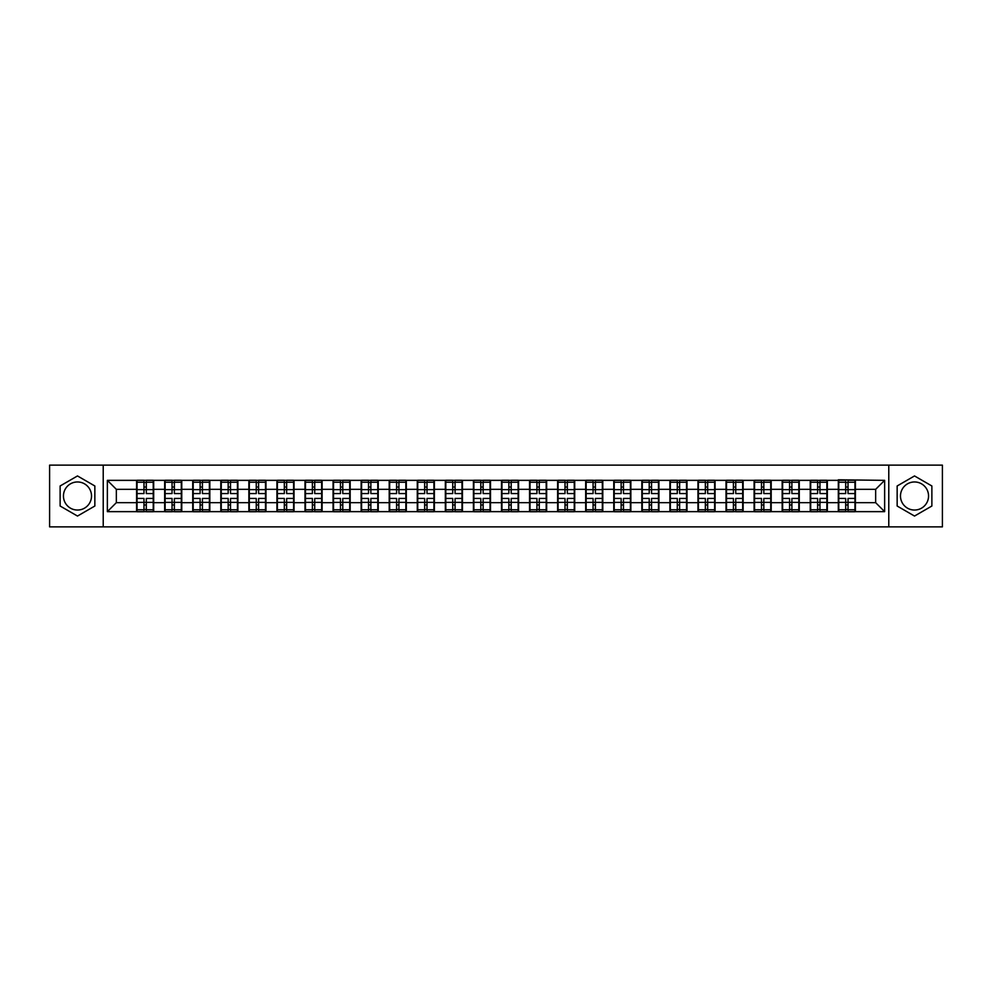 <?xml version="1.0" encoding="UTF-8"?>
<svg xmlns="http://www.w3.org/2000/svg" width="992" height="992" viewBox="0 0 992 992"><rect width="100%" height="100%" fill="white"/><g stroke="black" fill="none" stroke-linecap="round" stroke-linejoin="round"><path stroke-width="1.49" d="M914.512 481.963A14.037 14.037 0 0 0 900.476 496A14.037 14.037 0 0 0 914.512 510.037A14.037 14.037 0 0 0 928.549 496A14.037 14.037 0 0 0 914.512 481.963M77.488 510.037A14.037 14.037 0 0 1 63.451 496A14.037 14.037 0 0 1 77.488 481.963A14.037 14.037 0 0 1 91.524 496A14.037 14.037 0 0 1 77.488 510.037M888.782 526.864L942.4 526.864L942.4 465.136L888.782 465.136L888.782 526.864L103.218 526.864L103.218 465.136L49.6 465.136L49.6 526.864L103.218 526.864M888.782 465.136L103.218 465.136M875.651 502.659L875.651 489.341L855.402 489.341L855.402 502.659L875.651 502.659L884.641 511.649L884.641 480.351L838.314 479.806L838.314 489.341L827.34 489.341L827.34 502.659L838.314 502.659L838.314 489.341M884.641 511.649L107.359 511.649L107.359 480.351L136.598 480.351L136.598 489.341L116.349 489.341L116.349 502.659L136.598 502.659L136.598 489.341M838.314 480.351L136.598 480.351M838.314 502.659L838.314 511.649M827.34 502.659L827.34 511.649M827.34 480.351L827.34 489.341M799.267 502.659L810.241 502.659L810.241 489.341L799.267 489.341L799.267 511.649M810.241 502.659L810.241 511.649M810.241 480.351L810.241 489.341M799.267 480.351L799.267 489.341M771.193 502.659L782.18 502.659L782.18 489.341L771.193 489.341L771.193 511.649M782.18 502.659L782.18 511.649M782.18 480.351L782.18 489.341M771.193 480.351L771.193 489.341M743.132 502.659L754.106 502.659L754.106 489.341L743.132 489.341L743.132 511.649M754.106 502.659L754.106 511.649M754.106 480.351L754.106 489.341M743.132 480.351L743.132 489.341M715.058 502.659L726.032 502.659L726.032 489.341L715.058 489.341L715.058 511.649M726.032 502.659L726.032 511.649M726.032 480.351L726.032 489.341M715.058 480.351L715.058 489.341M686.997 502.659L697.971 502.659L697.971 489.341L686.997 489.341L686.997 511.649M697.971 502.659L697.971 511.649M697.971 480.351L697.971 489.341M686.997 480.351L686.997 489.341M658.924 502.659L669.898 502.659L669.898 489.341L658.924 489.341L658.924 511.649M669.898 502.659L669.898 511.649M669.898 480.351L669.898 489.341M658.924 480.351L658.924 489.341M630.85 502.659L641.836 502.659L641.836 489.341L630.85 489.341L630.85 511.649M641.836 502.659L641.836 511.649M641.836 480.351L641.836 489.341M630.85 480.351L630.85 489.341M602.789 502.659L613.763 502.659L613.763 489.341L602.789 489.341L602.789 511.649M613.763 502.659L613.763 511.649M613.763 480.351L613.763 489.341M602.789 480.351L602.789 489.341M574.715 502.659L585.689 502.659L585.689 489.341L574.715 489.341L574.715 511.649M585.689 502.659L585.689 511.649M585.689 480.351L585.689 489.341M574.715 480.351L574.715 489.341M546.654 502.659L557.628 502.659L557.628 489.341L546.654 489.341L546.654 511.649M557.628 502.659L557.628 511.649M557.628 480.351L557.628 489.341M546.654 480.351L546.654 489.341M518.58 502.659L529.554 502.659L529.554 489.341L518.58 489.341L518.58 511.649M529.554 502.659L529.554 511.649M529.554 480.351L529.554 489.341M518.58 480.351L518.58 489.341M490.507 502.659L501.493 502.659L501.493 489.341L490.507 489.341L490.507 511.649M501.493 502.659L501.493 511.649M501.493 480.351L501.493 489.341M490.507 480.351L490.507 489.341M462.446 502.659L473.42 502.659L473.42 489.341L462.446 489.341L462.446 511.649M473.42 502.659L473.42 511.649M473.42 480.351L473.42 489.341M462.446 480.351L462.446 489.341M434.372 502.659L445.346 502.659L445.346 489.341L434.372 489.341L434.372 511.649M445.346 502.659L445.346 511.649M445.346 480.351L445.346 489.341M434.372 480.351L434.372 489.341M406.311 502.659L417.285 502.659L417.285 489.341L406.311 489.341L406.311 511.649M417.285 502.659L417.285 511.649M417.285 480.351L417.285 489.341M406.311 480.351L406.311 489.341M378.237 502.659L389.211 502.659L389.211 489.341L378.237 489.341L378.237 511.649M389.211 502.659L389.211 511.649M389.211 480.351L389.211 489.341M378.237 480.351L378.237 489.341M350.164 502.659L361.15 502.659L361.15 489.341L350.164 489.341L350.164 511.649M361.15 502.659L361.15 511.649M361.15 480.351L361.15 489.341M350.164 480.351L350.164 489.341M322.102 502.659L333.076 502.659L333.076 489.341L322.102 489.341L322.102 511.649M333.076 502.659L333.076 511.649M333.076 480.351L333.076 489.341M322.102 480.351L322.102 489.341M294.029 502.659L305.003 502.659L305.003 489.341L294.029 489.341L294.029 511.649M305.003 502.659L305.003 511.649M305.003 480.351L305.003 489.341M294.029 480.351L294.029 489.341M265.968 502.659L276.942 502.659L276.942 489.341L265.968 489.341L265.968 511.649M276.942 502.659L276.942 511.649M276.942 480.351L276.942 489.341M265.968 480.351L265.968 489.341M237.894 502.659L248.868 502.659L248.868 489.341L237.894 489.341L237.894 511.649M248.868 502.659L248.868 511.649M248.868 480.351L248.868 489.341M237.894 480.351L237.894 489.341M209.82 502.659L220.807 502.659L220.807 489.341L209.82 489.341L209.82 511.649M220.807 502.659L220.807 511.649M220.807 480.351L220.807 489.341M209.82 480.351L209.82 489.341M181.759 502.659L192.733 502.659L192.733 489.341L181.759 489.341L181.759 511.649M192.733 502.659L192.733 511.649M192.733 480.351L192.733 489.341M181.759 480.351L181.759 489.341M153.686 502.659L164.66 502.659L164.66 489.341L153.686 489.341L153.686 511.649M164.66 502.659L164.66 511.649M164.66 480.351L164.66 489.341M153.686 480.351L153.686 489.341M136.598 502.659L136.598 511.649M116.349 502.659L107.359 511.649M107.359 480.351L116.349 489.341M855.402 502.659L855.402 511.649M855.402 480.351L855.402 489.341M884.641 480.351L875.651 489.341M77.488 475.949L60.128 485.981L60.128 506.019L77.488 516.051L94.848 506.019L94.848 485.981L77.488 475.949M897.152 506.019L914.512 516.051L931.872 506.019L931.872 485.981L914.512 475.949L897.152 485.981L897.152 506.019M137.045 489.626L143.976 489.626L143.976 480.252L137.045 480.252L137.045 498.43L143.976 498.43L143.976 502.374L146.308 502.361L146.308 498.43L153.239 498.43L153.239 480.252L146.308 480.252L146.308 482.236L153.239 482.236M143.976 487.022L146.308 487.022M146.308 482.509L143.976 482.509M137.045 493.57L143.976 493.57L143.976 489.626L146.308 489.639L146.308 493.57L153.239 493.57M137.045 482.236L143.976 482.236M143.976 509.491L146.308 509.491M143.976 504.978L146.308 504.978M137.045 511.748L143.976 511.748L143.976 509.764L137.045 509.764L137.045 511.748M137.045 498.43L137.045 502.374L143.976 502.374L143.976 509.764M137.045 502.374L137.045 509.764M153.239 498.43L153.239 511.748L146.308 511.748L146.308 509.764L153.239 509.764M153.239 502.374L146.308 502.374L146.308 509.764M153.239 489.626L146.308 489.626L146.308 482.236M165.118 489.626L172.038 489.626L172.038 480.252L165.118 480.252L165.118 498.43L172.038 498.43L172.038 502.374L174.381 502.361L174.381 498.43L181.313 498.43L181.313 480.252L174.381 480.252L174.381 482.236L181.313 482.236M172.038 487.022L174.381 487.022M174.381 482.509L172.038 482.509M165.118 493.57L172.038 493.57L172.038 489.626L174.381 489.639L174.381 493.57L181.313 493.57M165.118 482.236L172.038 482.236M172.038 509.491L174.381 509.491M172.038 504.978L174.381 504.978M165.118 511.748L172.038 511.748L172.038 509.764L165.118 509.764L165.118 511.748M165.118 498.43L165.118 502.374L172.038 502.374L172.038 509.764M165.118 502.374L165.118 509.764M181.313 498.43L181.313 511.748L174.381 511.748L174.381 509.764L181.313 509.764M181.313 502.374L174.381 502.374L174.381 509.764M181.313 489.626L174.381 489.626L174.381 482.236M193.18 489.626L200.111 489.626L200.111 480.252L193.18 480.252L193.18 498.43L200.111 498.43L200.111 502.374L202.442 502.361L202.442 498.43L209.374 498.43L209.374 480.252L202.442 480.252L202.442 482.236L209.374 482.236M200.111 487.022L202.442 487.022M202.442 482.509L200.111 482.509M193.18 493.57L200.111 493.57L200.111 489.626L202.442 489.639L202.442 493.57L209.374 493.57M193.18 482.236L200.111 482.236M200.111 509.491L202.442 509.491M200.111 504.978L202.442 504.978M193.18 511.748L200.111 511.748L200.111 509.764L193.18 509.764L193.18 511.748M193.18 498.43L193.18 502.374L200.111 502.374L200.111 509.764M193.18 502.374L193.18 509.764M209.374 498.43L209.374 511.748L202.442 511.748L202.442 509.764L209.374 509.764M209.374 502.374L202.442 502.374L202.442 509.764M209.374 489.626L202.442 489.626L202.442 482.236M221.253 489.626L228.172 489.626L228.172 480.252L221.253 480.252L221.253 498.43L228.172 498.43L228.172 502.374L230.516 502.361L230.516 498.43L237.448 498.43L237.448 480.252L230.516 480.252L230.516 482.236L237.448 482.236M228.172 487.022L230.516 487.022M230.516 482.509L228.172 482.509M221.253 493.57L228.172 493.57L228.172 489.626L230.516 489.639L230.516 493.57L237.448 493.57M221.253 482.236L228.172 482.236M228.172 509.491L230.516 509.491M228.172 504.978L230.516 504.978M221.253 511.748L228.172 511.748L228.172 509.764L221.253 509.764L221.253 511.748M221.253 498.43L221.253 502.374L228.172 502.374L228.172 509.764M221.253 502.374L221.253 509.764M237.448 498.43L237.448 511.748L230.516 511.748L230.516 509.764L237.448 509.764M237.448 502.374L230.516 502.374L230.516 509.764M237.448 489.626L230.516 489.626L230.516 482.236M249.314 489.626L256.246 489.626L256.246 480.252L249.314 480.252L249.314 498.43L256.246 498.43L256.246 502.374L258.59 502.361L258.59 498.43L265.509 498.43L265.509 480.252L258.59 480.252L258.59 482.236L265.509 482.236M256.246 487.022L258.59 487.022M258.59 482.509L256.246 482.509M249.314 493.57L256.246 493.57L256.246 489.626L258.59 489.639L258.59 493.57L265.509 493.57M249.314 482.236L256.246 482.236M256.246 509.491L258.59 509.491M256.246 504.978L258.59 504.978M249.314 511.748L256.246 511.748L256.246 509.764L249.314 509.764L249.314 511.748M249.314 498.43L249.314 502.374L256.246 502.374L256.246 509.764M249.314 502.374L249.314 509.764M265.509 498.43L265.509 511.748L258.59 511.748L258.59 509.764L265.509 509.764M265.509 502.374L258.59 502.374L258.59 509.764M265.509 489.626L258.59 489.626L258.59 482.236M277.388 489.626L284.32 489.626L284.32 480.252L277.388 480.252L277.388 498.43L284.32 498.43L284.32 502.374L286.651 502.361L286.651 498.43L293.582 498.43L293.582 480.252L286.651 480.252L286.651 482.236L293.582 482.236M284.32 487.022L286.651 487.022M286.651 482.509L284.32 482.509M277.388 493.57L284.32 493.57L284.32 489.626L286.651 489.639L286.651 493.57L293.582 493.57M277.388 482.236L284.32 482.236M284.32 509.491L286.651 509.491M284.32 504.978L286.651 504.978M277.388 511.748L284.32 511.748L284.32 509.764L277.388 509.764L277.388 511.748M277.388 498.43L277.388 502.374L284.32 502.374L284.32 509.764M277.388 502.374L277.388 509.764M293.582 498.43L293.582 511.748L286.651 511.748L286.651 509.764L293.582 509.764M293.582 502.374L286.651 502.374L286.651 509.764M293.582 489.626L286.651 489.626L286.651 482.236M305.462 489.626L312.381 489.626L312.381 480.252L305.462 480.252L305.462 498.43L312.381 498.43L312.381 502.374L314.724 502.361L314.724 498.43L321.656 498.43L321.656 480.252L314.724 480.252L314.724 482.236L321.656 482.236M312.381 487.022L314.724 487.022M314.724 482.509L312.381 482.509M305.462 493.57L312.381 493.57L312.381 489.626L314.724 489.639L314.724 493.57L321.656 493.57M305.462 482.236L312.381 482.236M312.381 509.491L314.724 509.491M312.381 504.978L314.724 504.978M305.462 511.748L312.381 511.748L312.381 509.764L305.462 509.764L305.462 511.748M305.462 498.43L305.462 502.374L312.381 502.374L312.381 509.764M305.462 502.374L305.462 509.764M321.656 498.43L321.656 511.748L314.724 511.748L314.724 509.764L321.656 509.764M321.656 502.374L314.724 502.374L314.724 509.764M321.656 489.626L314.724 489.626L314.724 482.236M333.523 489.626L340.454 489.626L340.454 480.252L333.523 480.252L333.523 498.43L340.454 498.43L340.454 502.374L342.786 502.361L342.786 498.43L349.717 498.43L349.717 480.252L342.786 480.252L342.786 482.236L349.717 482.236M340.454 487.022L342.786 487.022M342.786 482.509L340.454 482.509M333.523 493.57L340.454 493.57L340.454 489.626L342.786 489.639L342.786 493.57L349.717 493.57M333.523 482.236L340.454 482.236M340.454 509.491L342.786 509.491M340.454 504.978L342.786 504.978M333.523 511.748L340.454 511.748L340.454 509.764L333.523 509.764L333.523 511.748M333.523 498.43L333.523 502.374L340.454 502.374L340.454 509.764M333.523 502.374L333.523 509.764M349.717 498.43L349.717 511.748L342.786 511.748L342.786 509.764L349.717 509.764M349.717 502.374L342.786 502.374L342.786 509.764M349.717 489.626L342.786 489.626L342.786 482.236M361.596 489.626L368.516 489.626L368.516 480.252L361.596 480.252L361.596 498.43L368.516 498.43L368.516 502.374L370.859 502.361L370.859 498.43L377.791 498.43L377.791 480.252L370.859 480.252L370.859 482.236L377.791 482.236M368.516 487.022L370.859 487.022M370.859 482.509L368.516 482.509M361.596 493.57L368.516 493.57L368.516 489.626L370.859 489.639L370.859 493.57L377.791 493.57M361.596 482.236L368.516 482.236M368.516 509.491L370.859 509.491M368.516 504.978L370.859 504.978M361.596 511.748L368.516 511.748L368.516 509.764L361.596 509.764L361.596 511.748M361.596 498.43L361.596 502.374L368.516 502.374L368.516 509.764M361.596 502.374L361.596 509.764M377.791 498.43L377.791 511.748L370.859 511.748L370.859 509.764L377.791 509.764M377.791 502.374L370.859 502.374L370.859 509.764M377.791 489.626L370.859 489.626L370.859 482.236M389.658 489.626L396.589 489.626L396.589 480.252L389.658 480.252L389.658 498.43L396.589 498.43L396.589 502.374L398.933 502.361L398.933 498.43L405.852 498.43L405.852 480.252L398.933 480.252L398.933 482.236L405.852 482.236M396.589 487.022L398.933 487.022M398.933 482.509L396.589 482.509M389.658 493.57L396.589 493.57L396.589 489.626L398.933 489.639L398.933 493.57L405.852 493.57M389.658 482.236L396.589 482.236M396.589 509.491L398.933 509.491M396.589 504.978L398.933 504.978M389.658 511.748L396.589 511.748L396.589 509.764L389.658 509.764L389.658 511.748M389.658 498.43L389.658 502.374L396.589 502.374L396.589 509.764M389.658 502.374L389.658 509.764M405.852 498.43L405.852 511.748L398.933 511.748L398.933 509.764L405.852 509.764M405.852 502.374L398.933 502.374L398.933 509.764M405.852 489.626L398.933 489.626L398.933 482.236M417.731 489.626L424.663 489.626L424.663 480.252L417.731 480.252L417.731 498.43L424.663 498.43L424.663 502.374L426.994 502.361L426.994 498.43L433.926 498.43L433.926 480.252L426.994 480.252L426.994 482.236L433.926 482.236M424.663 487.022L426.994 487.022M426.994 482.509L424.663 482.509M417.731 493.57L424.663 493.57L424.663 489.626L426.994 489.639L426.994 493.57L433.926 493.57M417.731 482.236L424.663 482.236M424.663 509.491L426.994 509.491M424.663 504.978L426.994 504.978M417.731 511.748L424.663 511.748L424.663 509.764L417.731 509.764L417.731 511.748M417.731 498.43L417.731 502.374L424.663 502.374L424.663 509.764M417.731 502.374L417.731 509.764M433.926 498.43L433.926 511.748L426.994 511.748L426.994 509.764L433.926 509.764M433.926 502.374L426.994 502.374L426.994 509.764M433.926 489.626L426.994 489.626L426.994 482.236M445.805 489.626L452.724 489.626L452.724 480.252L445.805 480.252L445.805 498.43L452.724 498.43L452.724 502.374L455.068 502.361L455.068 498.43L461.999 498.43L461.999 480.252L455.068 480.252L455.068 482.236L461.999 482.236M452.724 487.022L455.068 487.022M455.068 482.509L452.724 482.509M445.805 493.57L452.724 493.57L452.724 489.626L455.068 489.639L455.068 493.57L461.999 493.57M445.805 482.236L452.724 482.236M452.724 509.491L455.068 509.491M452.724 504.978L455.068 504.978M445.805 511.748L452.724 511.748L452.724 509.764L445.805 509.764L445.805 511.748M445.805 498.43L445.805 502.374L452.724 502.374L452.724 509.764M445.805 502.374L445.805 509.764M461.999 498.43L461.999 511.748L455.068 511.748L455.068 509.764L461.999 509.764M461.999 502.374L455.068 502.374L455.068 509.764M461.999 489.626L455.068 489.626L455.068 482.236M473.866 489.626L480.798 489.626L480.798 480.252L473.866 480.252L473.866 498.43L480.798 498.43L480.798 502.374L483.141 502.361L483.141 498.43L490.06 498.43L490.06 480.252L483.141 480.252L483.141 482.236L490.06 482.236M480.798 487.022L483.141 487.022M483.141 482.509L480.798 482.509M473.866 493.57L480.798 493.57L480.798 489.626L483.141 489.639L483.141 493.57L490.06 493.57M473.866 482.236L480.798 482.236M480.798 509.491L483.141 509.491M480.798 504.978L483.141 504.978M473.866 511.748L480.798 511.748L480.798 509.764L473.866 509.764L473.866 511.748M473.866 498.43L473.866 502.374L480.798 502.374L480.798 509.764M473.866 502.374L473.866 509.764M490.06 498.43L490.06 511.748L483.141 511.748L483.141 509.764L490.06 509.764M490.06 502.374L483.141 502.374L483.141 509.764M490.06 489.626L483.141 489.626L483.141 482.236M501.94 489.626L508.859 489.626L508.859 480.252L501.94 480.252L501.94 498.43L508.859 498.43L508.859 502.374L511.202 502.361L511.202 498.43L518.134 498.43L518.134 480.252L511.202 480.252L511.202 482.236L518.134 482.236M508.859 487.022L511.202 487.022M511.202 482.509L508.859 482.509M501.94 493.57L508.859 493.57L508.859 489.626L511.202 489.639L511.202 493.57L518.134 493.57M501.94 482.236L508.859 482.236M508.859 509.491L511.202 509.491M508.859 504.978L511.202 504.978M501.94 511.748L508.859 511.748L508.859 509.764L501.94 509.764L501.94 511.748M501.94 498.43L501.94 502.374L508.859 502.374L508.859 509.764M501.94 502.374L501.94 509.764M518.134 498.43L518.134 511.748L511.202 511.748L511.202 509.764L518.134 509.764M518.134 502.374L511.202 502.374L511.202 509.764M518.134 489.626L511.202 489.626L511.202 482.236M530.001 489.626L536.932 489.626L536.932 480.252L530.001 480.252L530.001 498.43L536.932 498.43L536.932 502.374L539.276 502.361L539.276 498.43L546.195 498.43L546.195 480.252L539.276 480.252L539.276 482.236L546.195 482.236M536.932 487.022L539.276 487.022M539.276 482.509L536.932 482.509M530.001 493.57L536.932 493.57L536.932 489.626L539.276 489.639L539.276 493.57L546.195 493.57M530.001 482.236L536.932 482.236M536.932 509.491L539.276 509.491M536.932 504.978L539.276 504.978M530.001 511.748L536.932 511.748L536.932 509.764L530.001 509.764L530.001 511.748M530.001 498.43L530.001 502.374L536.932 502.374L536.932 509.764M530.001 502.374L530.001 509.764M546.195 498.43L546.195 511.748L539.276 511.748L539.276 509.764L546.195 509.764M546.195 502.374L539.276 502.374L539.276 509.764M546.195 489.626L539.276 489.626L539.276 482.236M558.074 489.626L565.006 489.626L565.006 480.252L558.074 480.252L558.074 498.43L565.006 498.43L565.006 502.374L567.337 502.361L567.337 498.43L574.269 498.43L574.269 480.252L567.337 480.252L567.337 482.236L574.269 482.236M565.006 487.022L567.337 487.022M567.337 482.509L565.006 482.509M558.074 493.57L565.006 493.57L565.006 489.626L567.337 489.639L567.337 493.57L574.269 493.57M558.074 482.236L565.006 482.236M565.006 509.491L567.337 509.491M565.006 504.978L567.337 504.978M558.074 511.748L565.006 511.748L565.006 509.764L558.074 509.764L558.074 511.748M558.074 498.43L558.074 502.374L565.006 502.374L565.006 509.764M558.074 502.374L558.074 509.764M574.269 498.43L574.269 511.748L567.337 511.748L567.337 509.764L574.269 509.764M574.269 502.374L567.337 502.374L567.337 509.764M574.269 489.626L567.337 489.626L567.337 482.236M586.148 489.626L593.067 489.626L593.067 480.252L586.148 480.252L586.148 498.43L593.067 498.43L593.067 502.374L595.411 502.361L595.411 498.43L602.342 498.43L602.342 480.252L595.411 480.252L595.411 482.236L602.342 482.236M593.067 487.022L595.411 487.022M595.411 482.509L593.067 482.509M586.148 493.57L593.067 493.57L593.067 489.626L595.411 489.639L595.411 493.57L602.342 493.57M586.148 482.236L593.067 482.236M593.067 509.491L595.411 509.491M593.067 504.978L595.411 504.978M586.148 511.748L593.067 511.748L593.067 509.764L586.148 509.764L586.148 511.748M586.148 498.43L586.148 502.374L593.067 502.374L593.067 509.764M586.148 502.374L586.148 509.764M602.342 498.43L602.342 511.748L595.411 511.748L595.411 509.764L602.342 509.764M602.342 502.374L595.411 502.374L595.411 509.764M602.342 489.626L595.411 489.626L595.411 482.236M614.209 489.626L621.141 489.626L621.141 480.252L614.209 480.252L614.209 498.43L621.141 498.43L621.141 502.374L623.484 502.361L623.484 498.43L630.404 498.43L630.404 480.252L623.484 480.252L623.484 482.236L630.404 482.236M621.141 487.022L623.484 487.022M623.484 482.509L621.141 482.509M614.209 493.57L621.141 493.57L621.141 489.626L623.484 489.639L623.484 493.57L630.404 493.57M614.209 482.236L621.141 482.236M621.141 509.491L623.484 509.491M621.141 504.978L623.484 504.978M614.209 511.748L621.141 511.748L621.141 509.764L614.209 509.764L614.209 511.748M614.209 498.43L614.209 502.374L621.141 502.374L621.141 509.764M614.209 502.374L614.209 509.764M630.404 498.43L630.404 511.748L623.484 511.748L623.484 509.764L630.404 509.764M630.404 502.374L623.484 502.374L623.484 509.764M630.404 489.626L623.484 489.626L623.484 482.236M642.283 489.626L649.214 489.626L649.214 480.252L642.283 480.252L642.283 498.43L649.214 498.43L649.214 502.374L651.546 502.361L651.546 498.43L658.477 498.43L658.477 480.252L651.546 480.252L651.546 482.236L658.477 482.236M649.214 487.022L651.546 487.022M651.546 482.509L649.214 482.509M642.283 493.57L649.214 493.57L649.214 489.626L651.546 489.639L651.546 493.57L658.477 493.57M642.283 482.236L649.214 482.236M649.214 509.491L651.546 509.491M649.214 504.978L651.546 504.978M642.283 511.748L649.214 511.748L649.214 509.764L642.283 509.764L642.283 511.748M642.283 498.43L642.283 502.374L649.214 502.374L649.214 509.764M642.283 502.374L642.283 509.764M658.477 498.43L658.477 511.748L651.546 511.748L651.546 509.764L658.477 509.764M658.477 502.374L651.546 502.374L651.546 509.764M658.477 489.626L651.546 489.626L651.546 482.236M670.344 489.626L677.276 489.626L677.276 480.252L670.344 480.252L670.344 498.43L677.276 498.43L677.276 502.374L679.619 502.361L679.619 498.43L686.538 498.43L686.538 480.252L679.619 480.252L679.619 482.236L686.538 482.236M677.276 487.022L679.619 487.022M679.619 482.509L677.276 482.509M670.344 493.57L677.276 493.57L677.276 489.626L679.619 489.639L679.619 493.57L686.538 493.57M670.344 482.236L677.276 482.236M677.276 509.491L679.619 509.491M677.276 504.978L679.619 504.978M670.344 511.748L677.276 511.748L677.276 509.764L670.344 509.764L670.344 511.748M670.344 498.43L670.344 502.374L677.276 502.374L677.276 509.764M670.344 502.374L670.344 509.764M686.538 498.43L686.538 511.748L679.619 511.748L679.619 509.764L686.538 509.764M686.538 502.374L679.619 502.374L679.619 509.764M686.538 489.626L679.619 489.626L679.619 482.236M698.418 489.626L705.349 489.626L705.349 480.252L698.418 480.252L698.418 498.43L705.349 498.43L705.349 502.374L707.68 502.361L707.68 498.43L714.612 498.43L714.612 480.252L707.68 480.252L707.68 482.236L714.612 482.236M705.349 487.022L707.68 487.022M707.68 482.509L705.349 482.509M698.418 493.57L705.349 493.57L705.349 489.626L707.68 489.639L707.68 493.57L714.612 493.57M698.418 482.236L705.349 482.236M705.349 509.491L707.68 509.491M705.349 504.978L707.68 504.978M698.418 511.748L705.349 511.748L705.349 509.764L698.418 509.764L698.418 511.748M698.418 498.43L698.418 502.374L705.349 502.374L705.349 509.764M698.418 502.374L698.418 509.764M714.612 498.43L714.612 511.748L707.68 511.748L707.68 509.764L714.612 509.764M714.612 502.374L707.68 502.374L707.68 509.764M714.612 489.626L707.68 489.626L707.68 482.236M726.491 489.626L733.41 489.626L733.41 480.252L726.491 480.252L726.491 498.43L733.41 498.43L733.41 502.374L735.754 502.361L735.754 498.43L742.686 498.43L742.686 480.252L735.754 480.252L735.754 482.236L742.686 482.236M733.41 487.022L735.754 487.022M735.754 482.509L733.41 482.509M726.491 493.57L733.41 493.57L733.41 489.626L735.754 489.639L735.754 493.57L742.686 493.57M726.491 482.236L733.41 482.236M733.41 509.491L735.754 509.491M733.41 504.978L735.754 504.978M726.491 511.748L733.41 511.748L733.41 509.764L726.491 509.764L726.491 511.748M726.491 498.43L726.491 502.374L733.41 502.374L733.41 509.764M726.491 502.374L726.491 509.764M742.686 498.43L742.686 511.748L735.754 511.748L735.754 509.764L742.686 509.764M742.686 502.374L735.754 502.374L735.754 509.764M742.686 489.626L735.754 489.626L735.754 482.236M754.552 489.626L761.484 489.626L761.484 480.252L754.552 480.252L754.552 498.43L761.484 498.43L761.484 502.374L763.828 502.361L763.828 498.43L770.747 498.43L770.747 480.252L763.828 480.252L763.828 482.236L770.747 482.236M761.484 487.022L763.828 487.022M763.828 482.509L761.484 482.509M754.552 493.57L761.484 493.57L761.484 489.626L763.828 489.639L763.828 493.57L770.747 493.57M754.552 482.236L761.484 482.236M761.484 509.491L763.828 509.491M761.484 504.978L763.828 504.978M754.552 511.748L761.484 511.748L761.484 509.764L754.552 509.764L754.552 511.748M754.552 498.43L754.552 502.374L761.484 502.374L761.484 509.764M754.552 502.374L754.552 509.764M770.747 498.43L770.747 511.748L763.828 511.748L763.828 509.764L770.747 509.764M770.747 502.374L763.828 502.374L763.828 509.764M770.747 489.626L763.828 489.626L763.828 482.236M782.626 489.626L789.558 489.626L789.558 480.252L782.626 480.252L782.626 498.43L789.558 498.43L789.558 502.374L791.889 502.361L791.889 498.43L798.82 498.43L798.82 480.252L791.889 480.252L791.889 482.236L798.82 482.236M789.558 487.022L791.889 487.022M791.889 482.509L789.558 482.509M782.626 493.57L789.558 493.57L789.558 489.626L791.889 489.639L791.889 493.57L798.82 493.57M782.626 482.236L789.558 482.236M789.558 509.491L791.889 509.491M789.558 504.978L791.889 504.978M782.626 511.748L789.558 511.748L789.558 509.764L782.626 509.764L782.626 511.748M782.626 498.43L782.626 502.374L789.558 502.374L789.558 509.764M782.626 502.374L782.626 509.764M798.82 498.43L798.82 511.748L791.889 511.748L791.889 509.764L798.82 509.764M798.82 502.374L791.889 502.374L791.889 509.764M798.82 489.626L791.889 489.626L791.889 482.236M810.687 489.626L817.619 489.626L817.619 480.252L810.687 480.252L810.687 498.43L817.619 498.43L817.619 502.374L819.962 502.361L819.962 498.43L826.882 498.43L826.882 480.252L819.962 480.252L819.962 482.236L826.882 482.236M817.619 487.022L819.962 487.022M819.962 482.509L817.619 482.509M810.687 493.57L817.619 493.57L817.619 489.626L819.962 489.639L819.962 493.57L826.882 493.57M810.687 482.236L817.619 482.236M817.619 509.491L819.962 509.491M817.619 504.978L819.962 504.978M810.687 511.748L817.619 511.748L817.619 509.764L810.687 509.764L810.687 511.748M810.687 498.43L810.687 502.374L817.619 502.374L817.619 509.764M810.687 502.374L810.687 509.764M826.882 498.43L826.882 511.748L819.962 511.748L819.962 509.764L826.882 509.764M826.882 502.374L819.962 502.374L819.962 509.764M826.882 489.626L819.962 489.626L819.962 482.236M838.761 489.626L845.692 489.626L845.692 480.252L838.761 480.252L838.761 498.43L845.692 498.43L845.692 502.374L848.024 502.361L848.024 498.43L854.955 498.43L854.955 480.252L848.024 480.252L848.024 482.236L854.955 482.236M845.692 487.022L848.024 487.022M848.024 482.509L845.692 482.509M838.761 493.57L845.692 493.57L845.692 489.626L848.024 489.639L848.024 493.57L854.955 493.57M838.761 482.236L845.692 482.236M845.692 509.491L848.024 509.491M845.692 504.978L848.024 504.978M838.761 511.748L845.692 511.748L845.692 509.764L838.761 509.764L838.761 511.748M838.761 498.43L838.761 502.374L845.692 502.374L845.692 509.764M838.761 502.374L838.761 509.764M854.955 498.43L854.955 511.748L848.024 511.748L848.024 509.764L854.955 509.764M854.955 502.374L848.024 502.374L848.024 509.764M854.955 489.626L848.024 489.626L848.024 482.236"/></g></svg>
